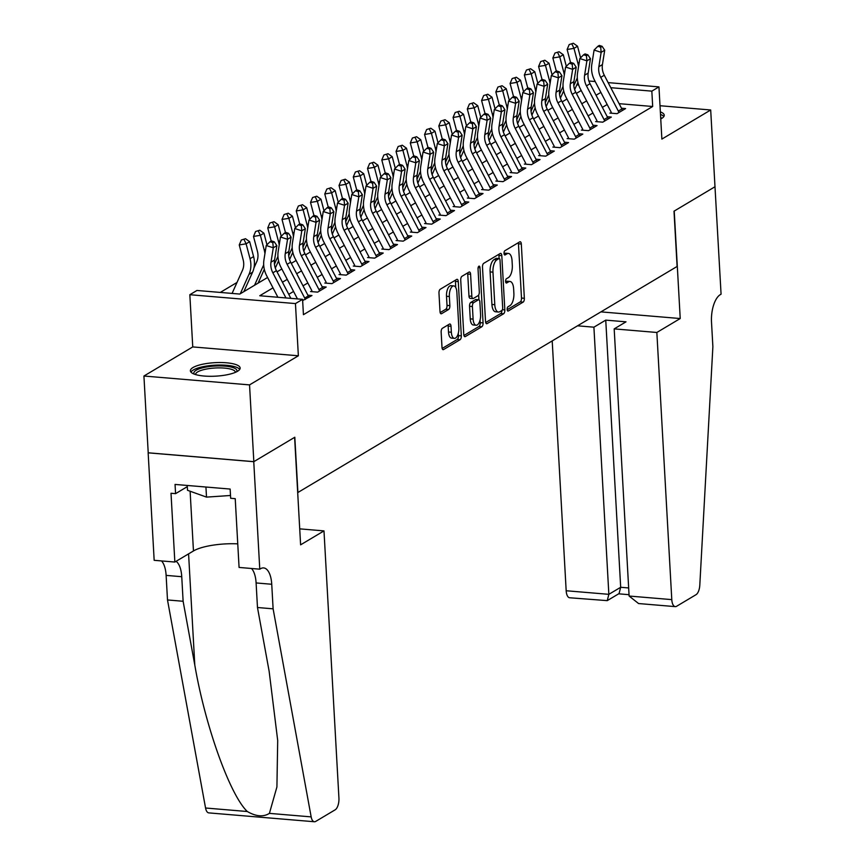 <?xml version="1.0" encoding="UTF-8"?>
<svg xmlns="http://www.w3.org/2000/svg" width="865" height="865" viewBox="0 0 865 865"><rect width="100%" height="100%" fill="white"/><g stroke="black" fill="none" stroke-linecap="round" stroke-linejoin="round"><path stroke-width="1.3" d="M507.16 309.475A2.195 0.973 94.8 0 0 507.95 311.076A2.195 0.973 94.8 0 0 508.252 311L523.12 302.134A3.136 1.395 94.8 0 0 524.352 298.284L521.314 244.027A3.136 1.395 94.8 0 0 520.179 241.746A3.136 1.395 94.8 0 0 519.746 241.854L504.879 250.72A2.195 0.973 94.8 0 0 504.025 253.413A2.195 0.973 94.8 0 0 504.814 255.013A2.195 0.973 94.8 0 0 505.117 254.937L507.041 253.791A10.034 4.444 94.8 0 1 508.425 253.434A10.034 4.444 94.8 0 1 512.058 260.765L512.307 265.285A10.034 4.444 94.8 0 1 508.371 277.6L506.447 278.746A2.195 0.973 94.8 0 0 505.593 281.439A2.195 0.973 94.8 0 0 506.382 283.039A2.195 0.973 94.8 0 0 506.685 282.963L508.609 281.817A10.034 4.444 94.8 0 1 509.993 281.46A10.034 4.444 94.8 0 1 513.626 288.791L513.875 293.311A10.034 4.444 94.8 0 1 509.939 305.626L508.014 306.772A2.195 0.973 94.8 0 0 507.16 309.475M237.529 371.28A24.923 6.758 -3.2 0 0 240.146 368.025A24.923 6.758 -3.2 0 0 220.791 362.532A24.923 6.758 -3.2 0 0 193.003 367.539A24.923 6.758 -3.2 0 0 190.387 370.804A24.923 6.758 -3.2 0 0 209.741 376.297A24.923 6.758 -3.2 0 0 237.529 371.28M660.752 118.948A24.923 6.758 -3.2 0 0 661.628 118.473A24.923 6.758 -3.2 0 0 664.244 115.207A24.923 6.758 -3.2 0 0 660.352 111.877M442.383 328.311A3.136 1.395 94.8 0 0 441.15 332.149L442.004 347.373A3.136 1.395 94.8 0 0 443.139 349.665A3.136 1.395 94.8 0 0 443.572 349.557L460.083 339.707A3.136 1.395 94.8 0 0 461.315 335.869L458.277 281.612A3.136 1.395 94.8 0 0 457.142 279.319A3.136 1.395 94.8 0 0 456.709 279.427L440.199 289.278A3.136 1.395 94.8 0 0 438.977 293.116L440.004 311.508A3.136 1.395 94.8 0 0 441.139 313.8A3.136 1.395 94.8 0 0 441.572 313.692L448.632 309.475A3.136 1.395 94.8 0 0 449.865 305.626L449.357 296.511A8.39 3.72 94.8 0 1 453.801 285.915A8.39 3.72 94.8 0 1 456.839 292.046L458.839 327.759A8.39 3.72 94.8 0 1 454.395 338.356A8.39 3.72 94.8 0 1 451.346 332.225L451.022 326.278A3.136 1.395 94.8 0 0 449.887 323.986A3.136 1.395 94.8 0 0 449.454 324.094L442.383 328.311M253.834 461.661L148.218 452.795L143.925 376.026L249.542 384.893L253.834 461.661L294.814 437.236L297.906 492.499L677.1 266.463L674.008 211.19L714.987 186.754L710.695 109.985L661.876 139.092L658.957 86.889L651.832 91.139L652.686 106.492L303.431 314.687L302.577 299.333L295.452 303.583L189.835 294.716L196.96 290.467L239.778 294.068L267.588 277.481M249.542 384.893L298.36 355.785L295.452 303.583M485.525 321.434A3.136 1.395 94.8 0 0 486.66 323.726A3.136 1.395 94.8 0 0 487.092 323.618L503.603 313.768A3.136 1.395 94.8 0 0 504.836 309.919L501.797 255.672A3.136 1.395 94.8 0 0 500.662 253.38A3.136 1.395 94.8 0 0 500.23 253.488L483.719 263.328A3.136 1.395 94.8 0 0 482.486 267.177L485.525 321.434M481.837 326.743L465.327 336.582A3.136 1.395 94.8 0 1 464.905 336.69A3.136 1.395 94.8 0 1 463.759 334.409L460.731 280.152A3.136 1.395 94.8 0 1 461.964 276.303L469.025 272.086A3.136 1.395 94.8 0 1 469.457 271.978A3.136 1.395 94.8 0 1 470.592 274.27L471.825 296.273A3.136 1.395 94.8 0 0 472.96 298.566A3.136 1.395 94.8 0 0 473.393 298.457L478.075 295.657A3.136 1.395 94.8 0 0 479.307 291.808L478.031 268.907A2.195 0.973 94.8 0 1 479.188 266.128A2.195 0.973 94.8 0 1 479.989 267.739L483.07 322.894A3.136 1.395 94.8 0 1 481.837 326.743L478.983 326.505L463.932 335.479M710.695 109.985L660.006 105.725M609.89 113.077L617.026 113.672L625.579 108.579L621.502 108.233M595.628 121.576L602.764 122.17L611.317 117.078L607.241 116.732M581.377 130.074L588.514 130.669L597.066 125.576L592.99 125.23M567.126 138.573L574.263 139.168L582.815 134.075L578.739 133.729M552.865 147.072L560.001 147.666L568.554 142.574L564.477 142.228M538.614 155.57L545.75 156.165L554.303 151.072L550.226 150.726M524.352 164.069L531.488 164.664L540.041 159.571L535.965 159.225M510.101 172.567L517.238 173.162L525.79 168.059L521.714 167.724M495.85 181.066L502.987 181.661L511.539 176.557L507.463 176.222M481.589 189.554L488.725 190.159L497.278 185.056L493.201 184.721M467.338 198.053L474.474 198.658L483.027 193.555L478.95 193.219M453.076 206.551L460.212 207.157L468.765 202.053L464.689 201.718M438.825 215.05L445.962 215.655L454.514 210.552L450.438 210.206M424.574 223.548L431.711 224.154L440.263 219.05L436.187 218.704M410.313 232.047L417.449 232.653L426.002 227.549L421.925 227.203M396.062 240.546L403.198 241.151L411.751 236.048L407.675 235.702M381.8 249.044L388.936 249.639L397.489 244.546L393.413 244.2M367.549 257.543L374.686 258.138L383.238 253.045L379.162 252.699M353.298 266.042L360.435 266.636L368.987 261.544L364.911 261.198M339.037 274.54L346.173 275.135L354.726 270.042L350.649 269.696M324.786 283.039L331.922 283.634L340.475 278.541L336.399 278.195M310.524 291.537L317.66 292.132L326.213 287.039L322.137 286.693M302.642 300.566L311.962 295.538L307.886 295.192M652.686 106.492L619.124 103.67M607.176 104.503L602.364 107.368M592.925 113.001L588.113 115.867M578.663 121.5L573.852 124.365M564.413 129.999L559.601 132.864M550.162 138.497L545.339 141.363M535.9 146.985L531.088 149.861M521.649 155.484L516.827 158.36M507.387 163.982L502.576 166.858M493.137 172.481L488.325 175.357M478.886 180.98L474.063 183.856M464.624 189.478L459.812 192.354M450.373 197.977L445.551 200.853M436.111 206.476L431.3 209.352M421.861 214.974L417.049 217.839M407.61 223.473L402.787 226.338M393.348 231.971L388.536 234.837M379.097 240.47L374.275 243.335M364.835 248.969L360.024 251.834M350.585 257.467L345.773 260.333M336.334 265.966L331.511 268.831M322.072 274.464L317.26 277.33M307.821 282.963L302.999 285.828M293.559 291.451L288.748 294.327M236.999 282.466L220.294 292.424M298.36 355.785L192.754 346.919L143.925 376.026M192.754 346.919L189.835 294.716M272.994 287.85L259.76 295.743L302.577 299.333M600.872 92.393L596.05 95.269M586.611 100.891L581.799 103.768M572.36 109.39L567.537 112.266M558.098 117.889L553.286 120.765M543.847 126.387L539.036 129.263M529.596 134.886L524.774 137.762M515.335 143.385L510.523 146.261M501.084 151.883L496.261 154.759M486.822 160.382L482.01 163.247M472.571 168.88L467.76 171.746M458.309 177.379L453.498 180.244M444.059 185.878L439.247 188.743M429.808 194.376L424.985 197.242M415.546 202.875L410.734 205.74M401.295 211.374L396.484 214.239M387.033 219.872L382.222 222.738M372.783 228.36L367.971 231.236M358.532 236.859L353.709 239.735M344.27 245.357L339.458 248.233M330.019 253.856L325.197 256.732M315.757 262.354L310.946 265.231M301.507 270.853L296.695 273.729M287.256 279.352L282.433 282.228M651.832 91.139L610.787 87.689M588.881 81.007L595.207 81.537M608.138 82.618L658.957 86.889M578.685 84.997L576.814 84.835M277.027 271.859L281.849 268.983M291.289 263.36L296.1 260.484M305.54 254.861L310.351 251.996M319.801 246.363L324.613 243.498M334.052 237.864L338.864 234.999M348.303 229.366L353.125 226.5M362.565 220.867L367.376 218.002M376.816 212.368L381.627 209.503M391.077 203.87L395.889 201.004M405.328 195.371L410.14 192.506M419.579 186.883L424.401 184.007M433.841 178.385L438.652 175.508M448.092 169.886L452.914 167.01M462.353 161.387L467.165 158.511M476.604 152.889L481.416 150.013M490.855 144.39L495.677 141.514M505.117 135.892L509.928 133.015M519.368 127.393L524.19 124.517M533.629 118.894L538.441 116.029M547.88 110.396L552.692 107.53M562.131 101.897L566.953 99.032M576.393 93.398L581.204 90.533M509.993 281.46L507.139 281.222A10.034 4.444 94.8 0 0 505.755 281.579L508.609 281.817M508.425 253.434L505.571 253.196A10.034 4.444 94.8 0 0 504.187 253.553L507.041 253.791M507.171 309.702L520.265 301.896A3.136 1.395 94.8 0 0 521.498 298.047L518.459 243.789A3.136 1.395 94.8 0 0 518.297 242.719M499.116 258.538L498.943 255.424A3.136 1.395 94.8 0 0 498.781 254.353M485.687 322.504L500.749 313.53A3.136 1.395 94.8 0 0 501.981 310.351M501.83 310.47A2.195 0.973 94.8 0 0 502.684 307.778L500.024 260.149A2.195 0.973 94.8 0 0 499.224 258.548A2.195 0.973 94.8 0 0 498.932 258.624L496.899 259.835A10.034 4.444 94.8 0 0 492.964 272.151L494.78 304.707A10.034 4.444 94.8 0 0 498.413 312.038A10.034 4.444 94.8 0 0 499.797 311.681L501.83 310.47M496.661 258.44A2.195 0.973 94.8 0 0 496.369 258.311A2.195 0.973 94.8 0 0 496.078 258.386L498.932 258.624M498.413 312.038L495.559 311.789A10.034 4.444 94.8 0 1 491.925 304.458L490.109 271.913A10.034 4.444 94.8 0 1 494.045 259.597L496.078 258.386M472.96 298.566L470.106 298.328A3.136 1.395 94.8 0 1 468.971 296.035L467.738 274.032A3.136 1.395 94.8 0 0 467.576 272.951M478.669 294.997L478.94 299.82M480.075 320.072L480.216 322.656L483.07 322.894M473.101 319.109A8.39 3.72 94.8 0 0 476.139 325.229A8.39 3.72 94.8 0 0 480.583 314.644L479.88 302.058A3.136 1.395 94.8 0 0 478.745 299.766A3.136 1.395 94.8 0 0 478.313 299.874L473.631 302.674A3.136 1.395 94.8 0 0 472.398 306.524L473.101 319.109L470.246 318.861A8.39 3.72 94.8 0 0 473.285 324.991L476.139 325.229M478.745 299.766L475.891 299.528A3.136 1.395 94.8 0 0 475.458 299.636L478.313 299.874M470.246 318.861L469.544 306.286A3.136 1.395 94.8 0 1 470.776 302.436L475.458 299.636M478.983 326.505A3.136 1.395 94.8 0 0 480.216 322.656M454.395 338.356L451.541 338.118A8.39 3.72 94.8 0 1 448.492 331.987L448.167 326.029A3.136 1.395 94.8 0 0 447.994 324.959M453.801 285.915L450.946 285.677A8.39 3.72 94.8 0 0 446.502 296.273L449.357 296.511M440.166 312.579L445.778 309.238A3.136 1.395 94.8 0 0 447.01 305.388L446.502 296.273M455.769 287.558L455.423 281.374A3.136 1.395 94.8 0 0 455.26 280.292M442.166 348.444L457.228 339.469A3.136 1.395 94.8 0 0 458.461 335.62L458.32 333.187M570.554 62.572L567.116 49.489L569.202 44.548L573.376 43.25L569.202 44.548M573.376 43.25L577.539 46.234L580.588 57.804M577.539 46.234L573.982 48.364L577.896 63.253A23.96 20.479 59.2 0 1 578.555 66.637M577.301 77.872A23.96 20.479 59.2 0 1 576.869 78.899L573.809 85.711M577.928 82.348L574.663 89.625M571.949 44.104L573.982 48.364L567.116 49.489M618.962 112.526A11.18 9.558 -120.8 0 0 618.324 111.098L600.732 77.363A15.981 13.656 59.2 0 1 598.861 66.713L601.143 52.343L594.093 50.051L591.811 64.421A23.96 20.479 -120.8 0 0 594.601 80.391L611.231 112.277M622.519 110.396A11.18 9.558 -120.8 0 0 621.881 108.979L604.289 75.233A15.981 13.656 59.2 0 1 602.429 64.594L604.711 50.213L601.143 52.343L600.71 47.197L602.137 46.342L599.315 45.423L597.888 46.277L600.71 47.197M597.888 46.277L594.093 50.051M604.711 50.213L602.137 46.342M660.633 116.829A21.571 5.85 176.8 0 1 660.99 117.586A21.571 5.85 176.8 0 1 660.741 118.905M663.823 116.58A24.761 6.715 -3.2 0 0 660.492 114.418M194.311 374.145A21.571 5.85 176.8 0 1 193.911 373.334A21.571 5.85 176.8 0 1 214.109 366.09A21.571 5.85 176.8 0 1 236.902 370.404A21.571 5.85 176.8 0 1 236.621 371.788M235.431 372.328A19.971 5.417 -3.2 0 0 235.431 372.285A19.971 5.417 -3.2 0 0 235.399 372.047A19.971 5.417 -3.2 0 0 214.736 368.025A19.971 5.417 -3.2 0 0 195.555 374.523A19.971 5.417 -3.2 0 0 195.555 374.567M187.24 485.46L187.51 490.293L206.508 497.115L230.512 495.483M205.935 487.027L206.508 497.115M239.724 369.398A24.761 6.715 -3.2 0 0 215.028 365.171A24.761 6.715 -3.2 0 0 190.96 372.123M552.205 340.907L566.175 590.752L608.852 594.331L620.681 587.281L628.66 587.951M593.909 327.186L608.852 594.331L607.241 600.634L619.07 593.574L620.681 587.281L605.749 320.126L593.909 327.186L577.539 325.813M715.063 186.71L674.224 211.06L680.225 318.536L656.849 332.474L671.791 599.618A9.591 4.249 94.8 0 0 675.262 606.625A9.591 4.249 94.8 0 0 676.581 606.289L696.033 594.688A9.591 4.249 94.8 0 0 699.796 585.205L712.879 346.66L711.506 322.094A22.371 9.915 -85.2 0 1 720.285 294.651L721.075 294.186L714.987 186.699M680.225 318.536L600.916 311.876M656.849 332.474L614.182 328.884L626.011 321.834L605.749 320.126M614.182 328.884L629.115 596.039L671.791 599.618M607.241 600.634L569.646 597.758A9.591 4.249 -85.2 0 1 566.175 590.752M675.262 606.625L638.565 603.543L629.115 596.039M323.986 530.894L338.929 798.049A9.591 4.249 94.8 0 1 335.166 809.813L315.703 821.415A9.591 4.249 94.8 0 1 314.384 821.75A9.591 4.249 94.8 0 1 311.162 816.884L273.113 608.83L271.74 584.264A22.371 9.915 94.8 0 0 263.63 567.916A22.371 9.915 94.8 0 0 260.56 568.716L259.77 569.181L253.759 461.705L294.608 437.355L300.609 544.831L323.986 530.894L299.723 528.861M314.384 821.75L208.779 812.884A9.591 4.249 -85.2 0 1 205.556 808.007L167.496 599.953L183.121 601.272L194.798 665.066C205.189 725.973 229.993 795.13 247.314 811.521C256.04 816.538 263.403 817.155 269.404 813.37L276.919 786.934L277.697 740.494L269.145 671.305L257.478 607.511L256.105 582.945A22.371 9.915 94.8 0 0 251.51 568.489M257.478 607.511L273.113 608.83M167.496 599.953L166.123 575.387A22.371 9.915 94.8 0 0 161.528 560.931M176.092 561.309A22.371 9.915 94.8 0 1 181.747 576.706L183.121 601.272M253.759 461.705L148.153 452.838L154.165 560.315L174.849 562.045L171.011 493.266L175.573 493.645L187.305 486.649M259.77 569.181L239.075 567.44L235.226 498.662L230.663 498.272L230.144 489.06L175.054 484.432L175.573 493.645M174.849 562.045L193.457 550.962A35.941 9.742 176.8 0 1 237.756 543.847M556.303 71.071L552.865 57.977L554.952 53.046L559.114 51.749L554.952 53.046M559.114 51.749L563.288 54.733L566.326 66.302M563.288 54.733L559.72 56.863L563.645 71.752A23.96 20.479 59.2 0 1 564.304 75.136M563.05 86.37A23.96 20.479 59.2 0 1 562.618 87.397L559.558 94.209M563.677 90.847L560.412 98.123M557.687 52.603L559.72 56.863L552.865 57.977M542.052 79.569L538.603 66.475L540.69 61.545L544.864 60.247L540.69 61.545M544.864 60.247L549.037 63.231L552.075 74.801M549.037 63.231L545.469 65.362L549.383 80.25A23.96 20.479 59.2 0 1 550.043 83.635M548.788 94.869A23.96 20.479 59.2 0 1 548.367 95.896L545.296 102.708M549.416 99.345L546.15 106.611M543.436 61.091L545.469 65.362L538.603 66.475M527.791 88.068L524.352 74.974L526.439 70.043L530.613 68.746L526.439 70.043M530.613 68.746L534.775 71.73L537.825 83.3M534.775 71.73L531.218 73.86L535.132 88.749A23.96 20.479 59.2 0 1 535.792 92.133M534.538 103.367A23.96 20.479 59.2 0 1 534.105 104.395L531.045 111.207M535.165 107.844L531.899 115.11M529.185 69.589L531.218 73.86L524.352 74.974M513.54 96.556L510.101 83.473L512.177 78.542L516.351 77.245L512.177 78.542M516.351 77.245L520.525 80.229L523.563 91.798M520.525 80.229L516.956 82.359L520.881 97.248A23.96 20.479 59.2 0 1 521.53 100.632M520.276 111.866A23.96 20.479 59.2 0 1 519.854 112.893L516.794 119.705M520.914 116.343L517.638 123.608M514.924 78.088L516.956 82.359L510.101 83.473M604.7 121.024A11.18 9.558 -120.8 0 0 604.062 119.597L586.47 85.862A15.981 13.656 59.2 0 1 584.61 75.212L586.892 60.842L579.842 58.55L577.56 72.919A23.96 20.479 -120.8 0 0 580.35 88.89L596.98 120.776M608.268 118.894A11.18 9.558 -120.8 0 0 607.63 117.467L590.038 83.732A15.981 13.656 59.2 0 1 588.178 73.093L590.46 58.712L586.892 60.842L586.448 55.695L587.876 54.841L585.054 53.922L583.626 54.776L586.448 55.695M583.626 54.776L579.842 58.55M590.46 58.712L587.876 54.841M590.449 129.523A11.18 9.558 -120.8 0 0 589.811 128.096L572.219 94.35A15.981 13.656 59.2 0 1 570.359 83.71L572.641 69.341L565.58 67.048L563.299 81.418A23.96 20.479 -120.8 0 0 566.099 97.388L582.718 129.274M594.017 127.393A11.18 9.558 -120.8 0 0 593.379 125.966L575.776 92.231A15.981 13.656 59.2 0 1 573.917 81.591L576.198 67.21L572.641 69.341L572.198 64.194L573.625 63.34L570.803 62.421L569.375 63.275L572.198 64.194M569.375 63.275L565.58 67.048M576.198 67.21L573.625 63.34M576.198 138.022A11.18 9.558 -120.8 0 0 575.56 136.594L557.957 102.849A15.981 13.656 59.2 0 1 556.098 92.209L558.379 77.839L551.329 75.547L549.048 89.917A23.96 20.479 -120.8 0 0 551.838 105.887L568.467 137.773M579.755 135.892A11.18 9.558 -120.8 0 0 579.118 134.464L561.526 100.729A15.981 13.656 59.2 0 1 559.666 90.09L561.947 75.709L558.379 77.839L557.947 72.692L559.363 71.838L556.541 70.919L555.125 71.773L557.947 72.692M555.125 71.773L551.329 75.547M561.947 75.709L559.363 71.838M561.936 146.509A11.18 9.558 -120.8 0 0 561.298 145.093L543.707 111.347A15.981 13.656 59.2 0 1 541.847 100.708L544.128 86.338L537.079 84.046L534.786 98.415A23.96 20.479 -120.8 0 0 537.587 114.385L554.216 146.272M565.505 144.39A11.18 9.558 -120.8 0 0 564.867 142.963L547.275 109.228A15.981 13.656 59.2 0 1 545.404 98.588L547.686 84.208L544.128 86.338L543.685 81.191L545.112 80.337L542.29 79.418L540.863 80.272L543.685 81.191M540.863 80.272L537.079 84.046M547.686 84.208L545.112 80.337M499.278 105.054L495.84 91.971L497.926 87.041L502.1 85.743L497.926 87.041M502.1 85.743L506.263 88.727L509.312 100.297M506.263 88.727L502.706 90.847L506.62 105.746A23.96 20.479 59.2 0 1 507.279 109.131M506.025 120.365A23.96 20.479 59.2 0 1 505.593 121.392L502.533 128.204M506.652 124.841L503.387 132.107M500.673 86.587L502.706 90.847L495.84 91.971M547.686 155.008A11.18 9.558 -120.8 0 0 547.048 153.592L529.456 119.846A15.981 13.656 59.2 0 1 527.585 109.206L529.867 94.836L522.817 92.544L520.535 106.914A23.96 20.479 -120.8 0 0 523.325 122.884L539.955 154.77M551.243 152.889A11.18 9.558 -120.8 0 0 550.605 151.462L533.013 117.727A15.981 13.656 59.2 0 1 531.153 107.076L533.435 92.706L529.867 94.836L529.434 89.679L530.861 88.835L528.039 87.916L526.612 88.771L529.434 89.679M526.612 88.771L522.817 92.544M533.435 92.706L530.861 88.835M485.027 113.553L481.589 100.47L483.676 95.539L487.838 94.242L483.676 95.539M487.838 94.242L492.012 97.226L495.05 108.795M492.012 97.226L488.444 99.345L492.369 114.245A23.96 20.479 59.2 0 1 493.028 117.618M491.774 128.863A23.96 20.479 59.2 0 1 491.342 129.891L488.282 136.702M492.401 133.34L489.136 140.606M486.411 95.085L488.444 99.345L481.589 100.47M533.424 163.507A11.18 9.558 -120.8 0 0 532.786 162.09L515.194 128.344A15.981 13.656 59.2 0 1 513.334 117.705L515.616 103.324L508.566 101.043L506.285 115.413A23.96 20.479 -120.8 0 0 509.074 131.383L525.704 163.258M536.992 161.387A11.18 9.558 -120.8 0 0 536.354 159.96L518.762 126.225A15.981 13.656 59.2 0 1 516.902 115.575L519.184 101.205L515.616 103.324L515.172 98.177L516.6 97.334L513.778 96.415L512.35 97.269L515.172 98.177M512.35 97.269L508.566 101.043M519.184 101.205L516.6 97.334M470.776 122.052L467.327 108.968L469.414 104.038L473.588 102.74L469.414 104.038M473.588 102.74L477.761 105.725L480.799 117.294M477.761 105.725L474.193 107.844L478.107 122.743A23.96 20.479 59.2 0 1 478.767 126.117M477.512 137.351A23.96 20.479 59.2 0 1 477.08 138.389L474.02 145.201M478.14 141.838L474.874 149.104M472.16 103.584L474.193 107.844L467.327 108.968M519.173 172.005A11.18 9.558 -120.8 0 0 518.535 170.589L500.943 136.843A15.981 13.656 59.2 0 1 499.083 126.204L501.365 111.823L494.304 109.541L492.023 123.911A23.96 20.479 -120.8 0 0 494.823 139.881L511.442 171.757M522.741 169.886A11.18 9.558 -120.8 0 0 522.103 168.459L504.5 134.724A15.981 13.656 59.2 0 1 502.641 124.073L504.922 109.704L501.365 111.823L500.921 106.676L502.349 105.833L499.527 104.914L498.099 105.768L500.921 106.676M498.099 105.768L494.304 109.541M504.922 109.704L502.349 105.833M456.515 130.55L453.076 117.467L455.163 112.537L459.326 111.239L455.163 112.537M459.326 111.239L463.499 114.223L466.549 125.793M463.499 114.223L459.942 116.343L463.856 131.242A23.96 20.479 59.2 0 1 464.516 134.616M463.262 145.85A23.96 20.479 59.2 0 1 462.829 146.888L459.769 153.7M463.889 150.337L460.623 157.603M457.909 112.082L459.942 116.343L453.076 117.467M504.922 180.504A11.18 9.558 -120.8 0 0 504.284 179.087L486.681 145.342A15.981 13.656 59.2 0 1 484.822 134.702L487.103 120.322L480.053 118.04L477.772 132.41A23.96 20.479 -120.8 0 0 480.562 148.369L497.191 180.255M508.479 178.385A11.18 9.558 -120.8 0 0 507.842 176.957L490.25 143.222A15.981 13.656 59.2 0 1 488.39 132.572L490.671 118.202L487.103 120.322L486.671 115.175L488.087 114.331L485.265 113.412L483.849 114.267L486.671 115.175M483.849 114.267L480.053 118.04M490.671 118.202L488.087 114.331M442.264 139.049L438.815 125.966L440.901 121.035L445.075 119.727L440.901 121.035M445.075 119.727L449.249 122.722L452.287 134.291M449.249 122.722L445.68 124.841L449.605 139.741A23.96 20.479 59.2 0 1 450.254 143.114M449 154.348A23.96 20.479 59.2 0 1 448.578 155.386L445.518 162.198M449.638 158.836L446.362 166.102M443.648 120.581L445.68 124.841L438.815 125.966M490.66 189.003A11.18 9.558 -120.8 0 0 490.022 187.575L472.431 153.84A15.981 13.656 59.2 0 1 470.571 143.201L472.852 128.82L465.803 126.528L463.51 140.909A23.96 20.479 -120.8 0 0 466.311 156.868L482.94 188.754M494.229 186.883A11.18 9.558 -120.8 0 0 493.591 185.456L475.999 151.721A15.981 13.656 59.2 0 1 474.128 141.071L476.41 126.701L472.852 128.82L472.409 123.673L473.836 122.83L471.014 121.911L469.587 122.765L472.409 123.673M469.587 122.765L465.803 126.528M476.41 126.701L473.836 122.83M428.002 147.547L424.564 134.464L426.65 129.523L430.824 128.225L426.65 129.523M430.824 128.225L434.987 131.221L438.036 142.79M434.987 131.221L431.43 133.34L435.344 148.239A23.96 20.479 59.2 0 1 436.003 151.613M434.749 162.847A23.96 20.479 59.2 0 1 434.317 163.885L431.257 170.697M435.376 167.334L432.111 174.6M429.397 129.08L431.43 133.34L424.564 134.464M476.41 197.501A11.18 9.558 -120.8 0 0 475.772 196.074L458.18 162.339A15.981 13.656 59.2 0 1 456.309 151.699L458.591 137.319L451.541 135.026L449.259 149.407A23.96 20.479 -120.8 0 0 452.049 165.366L468.679 197.252M479.967 195.382A11.18 9.558 -120.8 0 0 479.329 193.955L461.737 160.209A15.981 13.656 59.2 0 1 459.877 149.569L462.159 135.2L458.591 137.319L458.158 132.172L459.585 131.329L456.763 130.41L455.336 131.253L458.158 132.172M455.336 131.253L451.541 135.026M462.159 135.2L459.585 131.329M413.751 156.046L410.313 142.963L412.4 138.022L416.562 136.724L412.4 138.022M416.562 136.724L420.736 139.719L423.774 151.288M420.736 139.719L417.168 141.838L421.093 156.738A23.96 20.479 59.2 0 1 421.752 160.112M420.498 171.346A23.96 20.479 59.2 0 1 420.066 172.384L417.006 179.196M421.125 175.833L417.86 183.099M415.135 137.578L417.168 141.838L410.313 142.963M462.148 206A11.18 9.558 -120.8 0 0 461.51 204.572L443.918 170.838A15.981 13.656 59.2 0 1 442.058 160.198L444.34 145.817L437.29 143.525L435.009 157.906A23.96 20.479 -120.8 0 0 437.798 173.865L454.428 205.751M465.716 203.881A11.18 9.558 -120.8 0 0 465.078 202.453L447.486 168.707A15.981 13.656 59.2 0 1 445.626 158.068L447.908 143.698L444.34 145.817L443.896 140.671L445.324 139.827L442.502 138.908L441.074 139.752L443.896 140.671M441.074 139.752L437.29 143.525M447.908 143.698L445.324 139.827M399.5 164.545L396.051 151.462L398.138 146.52L402.312 145.223L398.138 146.52M402.312 145.223L406.485 148.218L409.523 159.776M406.485 148.218L402.917 150.337L406.831 165.237A23.96 20.479 59.2 0 1 407.491 168.61M406.236 179.844A23.96 20.479 59.2 0 1 405.804 180.871L402.744 187.683M406.864 184.332L403.598 191.597M400.884 146.077L402.917 150.337L396.051 151.462M447.897 214.498A11.18 9.558 -120.8 0 0 447.259 213.071L429.667 179.336A15.981 13.656 59.2 0 1 427.807 168.697L430.089 154.316L423.028 152.024L420.747 166.404A23.96 20.479 -120.8 0 0 423.547 182.364L440.166 214.25M451.465 212.368A11.18 9.558 -120.8 0 0 450.827 210.952L433.224 177.206A15.981 13.656 59.2 0 1 431.365 166.567L433.646 152.197L430.089 154.316L429.646 149.169L431.073 148.315L428.251 147.407L426.823 148.25L429.646 149.169M426.823 148.25L423.028 152.024M433.646 152.197L431.073 148.315M385.239 173.043L381.8 159.96L383.887 155.019L388.05 153.721L383.887 155.019M388.05 153.721L392.223 156.716L395.273 168.275M392.223 156.716L388.666 158.836L392.58 173.735A23.96 20.479 59.2 0 1 393.24 177.109M391.986 188.343A23.96 20.479 59.2 0 1 391.553 189.37L388.493 196.182M392.613 192.83L389.347 200.096M386.633 154.576L388.666 158.836L381.8 159.96M433.646 222.997A11.18 9.558 -120.8 0 0 433.008 221.57L415.405 187.835A15.981 13.656 59.2 0 1 413.546 177.184L415.827 162.815L408.777 160.522L406.496 174.903A23.96 20.479 -120.8 0 0 409.286 190.862L425.915 222.748M437.203 220.867A11.18 9.558 -120.8 0 0 436.565 219.451L418.974 185.705A15.981 13.656 59.2 0 1 417.114 175.065L419.395 160.695L415.827 162.815L415.395 157.668L416.811 156.814L413.989 155.905L412.573 156.749L415.395 157.668M412.573 156.749L408.777 160.522M419.395 160.695L416.811 156.814M370.988 181.542L367.539 168.459L369.625 163.517L373.799 162.22L369.625 163.517M373.799 162.22L377.973 165.204L381.011 176.774M377.973 165.204L374.404 167.334L378.329 182.234A23.96 20.479 59.2 0 1 378.978 185.607M377.724 196.842A23.96 20.479 59.2 0 1 377.302 197.869L374.242 204.681M378.362 201.318L375.086 208.595M372.372 163.074L374.404 167.334L367.539 168.459M419.384 231.496A11.18 9.558 -120.8 0 0 418.746 230.068L401.155 196.333A15.981 13.656 59.2 0 1 399.295 185.683L401.576 171.313L394.516 169.021L392.234 183.402A23.96 20.479 -120.8 0 0 395.035 199.361L411.664 231.247M422.953 229.366A11.18 9.558 -120.8 0 0 422.315 227.949L404.723 194.203A15.981 13.656 59.2 0 1 402.852 183.564L405.134 169.183L401.576 171.313L401.133 166.167L402.56 165.312L399.738 164.404L398.311 165.247L401.133 166.167M398.311 165.247L394.516 169.021M405.134 169.183L402.56 165.312M356.726 190.041L353.288 176.957L355.374 172.016L359.548 170.719L355.374 172.016M359.548 170.719L363.711 173.703L366.76 185.272M363.711 173.703L360.154 175.833L364.068 190.722A23.96 20.479 59.2 0 1 364.727 194.106M363.473 205.34A23.96 20.479 59.2 0 1 363.041 206.367L359.981 213.179M364.1 209.817L360.835 217.093M358.121 171.573L360.154 175.833L353.288 176.957M405.134 239.994A11.18 9.558 -120.8 0 0 404.496 238.567L386.904 204.832A15.981 13.656 59.2 0 1 385.033 194.182L387.315 179.812L380.265 177.52L377.983 191.9A23.96 20.479 -120.8 0 0 380.773 207.86L397.403 239.746M408.691 237.864A11.18 9.558 -120.8 0 0 408.053 236.448L390.461 202.702A15.981 13.656 59.2 0 1 388.601 192.062L390.883 177.682L387.315 179.812L386.882 174.665L388.309 173.811L385.487 172.903L384.06 173.746L386.882 174.665M384.06 173.746L380.265 177.52M390.883 177.682L388.309 173.811M342.475 198.539L339.037 185.456L341.124 180.515L345.286 179.217L341.124 180.515M345.286 179.217L349.46 182.201L352.498 193.771M349.46 182.201L345.892 184.332L349.817 199.22A23.96 20.479 59.2 0 1 350.476 202.605M349.222 213.839A23.96 20.479 59.2 0 1 348.79 214.866L345.73 221.678M349.849 218.315L346.584 225.592M343.859 180.071L345.892 184.332L339.037 185.456M390.872 248.493A11.18 9.558 -120.8 0 0 390.234 247.066L372.642 213.331A15.981 13.656 59.2 0 1 370.782 202.68L373.064 188.31L366.014 186.018L363.733 200.399A23.96 20.479 -120.8 0 0 366.522 216.358L383.152 248.244M394.44 246.363A11.18 9.558 -120.8 0 0 393.802 244.946L376.21 211.201A15.981 13.656 59.2 0 1 374.35 200.561L376.632 186.18L373.064 188.31L372.62 183.164L374.048 182.31L371.226 181.391L369.798 182.245L372.62 183.164M369.798 182.245L366.014 186.018M376.632 186.18L374.048 182.31M328.224 207.038L324.775 193.944L326.862 189.013L331.036 187.716L326.862 189.013M331.036 187.716L335.198 190.7L338.247 202.269M335.198 190.7L331.641 192.83L335.555 207.719A23.96 20.479 59.2 0 1 336.215 211.103M334.96 222.337A23.96 20.479 59.2 0 1 334.528 223.365L331.468 230.177M335.588 226.814L332.322 234.091M329.608 188.57L331.641 192.83L324.775 193.944M376.621 256.992A11.18 9.558 -120.8 0 0 375.983 255.564L358.391 221.829A15.981 13.656 59.2 0 1 356.531 211.179L358.813 196.809L351.752 194.517L349.471 208.887A23.96 20.479 -120.8 0 0 352.271 224.857L368.89 256.743M380.189 254.861A11.18 9.558 -120.8 0 0 379.551 253.434L361.948 219.699A15.981 13.656 59.2 0 1 360.089 209.06L362.37 194.679L358.813 196.809L358.37 191.662L359.797 190.808L356.975 189.889L355.547 190.743L358.37 191.662M355.547 190.743L351.752 194.517M362.37 194.679L359.797 190.808M313.963 215.536L310.524 202.442L312.611 197.512L316.774 196.214L312.611 197.512M316.774 196.214L320.947 199.199L323.997 210.768M320.947 199.199L317.379 201.329L321.304 216.218A23.96 20.479 59.2 0 1 321.964 219.602M320.71 230.836A23.96 20.479 59.2 0 1 320.277 231.863L317.217 238.675M321.337 235.312L318.071 242.578M315.357 197.058L317.379 201.329L310.524 202.442M362.37 265.49A11.18 9.558 -120.8 0 0 361.732 264.063L344.129 230.317A15.981 13.656 59.2 0 1 342.27 219.678L344.551 205.308L337.501 203.016L335.22 217.385A23.96 20.479 -120.8 0 0 338.01 233.355L354.639 265.241M365.927 263.36A11.18 9.558 -120.8 0 0 365.289 261.933L347.698 228.198A15.981 13.656 59.2 0 1 345.838 217.558L348.119 203.178L344.551 205.308L344.108 200.161L345.535 199.307L342.713 198.388L341.297 199.242L344.108 200.161M341.297 199.242L337.501 203.016M348.119 203.178L345.535 199.307M299.712 224.035L296.262 210.941L298.349 206.011L302.523 204.713L298.349 206.011M302.523 204.713L306.697 207.697L309.735 219.267M306.697 207.697L303.128 209.827L307.043 224.716A23.96 20.479 59.2 0 1 307.702 228.101M306.448 239.335A23.96 20.479 59.2 0 1 306.026 240.362L302.966 247.174M307.086 243.811L303.81 251.077M301.096 205.556L303.128 209.827L296.262 210.941M348.108 273.989A11.18 9.558 -120.8 0 0 347.471 272.562L329.879 238.816A15.981 13.656 59.2 0 1 328.019 228.176L330.3 213.806L323.24 211.514L320.958 225.884A23.96 20.479 -120.8 0 0 323.759 241.854L340.388 273.74M351.677 271.859A11.18 9.558 -120.8 0 0 351.039 270.431L333.436 236.696A15.981 13.656 59.2 0 1 331.576 226.057L333.858 211.676L330.3 213.806L329.857 208.66L331.284 207.805L328.462 206.886L327.035 207.741L329.857 208.66M327.035 207.741L323.24 211.514M333.858 211.676L331.284 207.805M285.45 232.523L282.012 219.44L284.098 214.509L288.272 213.212L284.098 214.509M288.272 213.212L292.435 216.196L295.484 227.765M292.435 216.196L288.878 218.326L292.792 233.215A23.96 20.479 59.2 0 1 293.451 236.599M292.197 247.833A23.96 20.479 59.2 0 1 291.764 248.861L288.705 255.672M292.824 252.31L289.559 259.576M286.845 214.055L288.878 218.326L282.012 219.44M333.858 282.477A11.18 9.558 -120.8 0 0 333.22 281.06L315.617 247.314A15.981 13.656 59.2 0 1 313.757 236.675L316.039 222.305L308.989 220.013L306.707 234.383A23.96 20.479 -120.8 0 0 309.497 250.353L326.127 282.239M337.415 280.357A11.18 9.558 -120.8 0 0 336.777 278.93L319.185 245.195A15.981 13.656 59.2 0 1 317.325 234.556L319.607 220.175L316.039 222.305L315.606 217.158L317.033 216.304L314.211 215.385L312.784 216.239L315.606 217.158M312.784 216.239L308.989 220.013M319.607 220.175L317.033 216.304M271.199 241.021L267.761 227.938L269.848 223.008L274.01 221.71L269.848 223.008M274.01 221.71L278.184 224.695L281.222 236.264M278.184 224.695L274.616 226.825L278.541 241.713A23.96 20.479 59.2 0 1 279.2 245.098M277.946 256.332A23.96 20.479 59.2 0 1 277.514 257.359L274.454 264.171M278.573 260.808L275.308 268.074M272.583 222.554L274.616 226.825L267.761 227.938M319.596 290.975A11.18 9.558 -120.8 0 0 318.958 289.559L301.366 255.813A15.981 13.656 59.2 0 1 299.506 245.173L301.788 230.804L294.738 228.511L292.457 242.881A23.96 20.479 -120.8 0 0 295.246 258.851L311.876 290.737M323.164 288.856A11.18 9.558 -120.8 0 0 322.526 287.429L304.934 253.694A15.981 13.656 59.2 0 1 303.064 243.054L305.356 228.674L301.788 230.804L301.344 225.646L302.772 224.803L299.95 223.884L298.522 224.738L301.344 225.646M298.522 224.738L294.738 228.511M305.356 228.674L302.772 224.803M253.953 267.955L256.732 261.76A15.981 13.656 -120.8 0 0 257.424 251.337L253.499 236.437L255.586 231.506L259.76 230.209L255.586 231.506M259.76 230.209L263.922 233.193L266.971 244.763M263.922 233.193L260.365 235.312L264.279 250.212A23.96 20.479 59.2 0 1 264.939 253.596M263.684 264.831A23.96 20.479 59.2 0 1 263.252 265.858L254.537 285.266M264.312 269.307L258.094 283.147M258.332 231.052L260.365 235.312L253.499 236.437M305.345 299.474A11.18 9.558 -120.8 0 0 304.707 298.057L287.115 264.312A15.981 13.656 59.2 0 1 285.245 253.672L287.537 239.291L280.476 237.01L278.195 251.38A23.96 20.479 -120.8 0 0 280.984 267.35L297.452 298.912M308.913 297.355A11.18 9.558 -120.8 0 0 308.275 295.927L290.672 262.192A15.981 13.656 59.2 0 1 288.813 251.542L291.094 237.172L287.537 239.291L287.094 234.145L288.521 233.301L285.699 232.382L284.271 233.236L287.094 234.145M284.271 233.236L280.476 237.01M291.094 237.172L288.521 233.301M232.079 293.419L242.481 270.258A15.981 13.656 -120.8 0 0 243.162 259.835L239.248 244.936L241.335 240.005L245.498 238.708L241.335 240.005M245.498 238.708L249.671 241.692L253.586 256.591A23.96 20.479 59.2 0 1 252.569 272.226L243.844 291.646M249.671 241.692L246.103 243.811L250.028 258.711A23.96 20.479 59.2 0 1 249.001 274.356L240.275 293.765M244.081 239.551L246.103 243.811L239.248 244.936M285.958 297.938L272.853 272.81A15.981 13.656 59.2 0 1 270.994 262.171L273.275 247.79L266.225 245.509L263.944 259.878A23.96 20.479 -120.8 0 0 266.734 275.849L277.903 297.268M290.845 298.349L276.422 270.691A15.981 13.656 59.2 0 1 274.562 260.041L276.843 245.671L273.275 247.79L272.832 242.643L274.259 241.8L271.437 240.881L270.021 241.735L272.832 242.643M270.021 241.735L266.225 245.509M276.843 245.671L274.259 241.8M507.668 310.946L508.252 311M504.533 254.883L505.117 254.937M506.101 282.92L506.685 282.963M518.459 243.789L521.314 244.027M521.498 298.047L524.352 298.284M520.265 301.896L523.12 302.134M498.943 255.424L501.797 255.672M502.381 309.713L504.836 309.919M500.749 313.53L503.603 313.768M486.249 323.542L487.092 323.618M494.045 259.597L496.899 259.835M490.109 271.913L492.964 272.151M491.925 304.458L494.78 304.707M464.494 336.517L465.327 336.582M467.738 274.032L470.592 274.27M468.971 296.035L471.825 296.273M478.14 267.577L479.989 267.739M470.776 302.436L473.631 302.674M469.544 306.286L472.398 306.524M448.167 326.029L451.022 326.278M448.492 331.987L451.346 332.225M447.01 305.388L449.865 305.626M445.778 309.238L448.632 309.475M440.728 313.617L441.572 313.692M455.423 281.374L458.277 281.612M458.461 335.62L461.315 335.869M457.228 339.469L460.083 339.707M442.739 349.482L443.572 349.557M579.215 62.475L577.896 63.253M600.732 77.363L604.289 75.233M598.861 66.713L602.429 64.594M618.324 111.098L621.881 108.979M256.105 582.945L271.74 584.264M181.747 576.706L166.123 575.387M205.556 808.007L247.314 811.521M269.404 813.37L311.162 816.884M194.798 665.066L188.581 553.87M190.116 491.223L193.457 550.962M564.964 70.973L563.645 71.752M550.702 79.472L549.383 80.25M536.451 87.96L535.132 88.749M522.201 96.458L520.881 97.248M586.47 85.862L590.038 83.732M584.61 75.212L588.178 73.093M604.062 119.597L607.63 117.467M572.219 94.35L575.776 92.231M570.359 83.71L573.917 81.591M589.811 128.096L593.379 125.966M557.957 102.849L561.526 100.729M556.098 92.209L559.666 90.09M575.56 136.594L579.118 134.464M543.707 111.347L547.275 109.228M541.847 100.708L545.404 98.588M561.298 145.093L564.867 142.963M507.939 104.957L506.62 105.746M529.456 119.846L533.013 117.727M527.585 109.206L531.153 107.076M547.048 153.592L550.605 151.462M493.688 113.456L492.369 114.245M515.194 128.344L518.762 126.225M513.334 117.705L516.902 115.575M532.786 162.09L536.354 159.96M479.426 121.954L478.107 122.743M500.943 136.843L504.5 134.724M499.083 126.204L502.641 124.073M518.535 170.589L522.103 168.459M465.175 130.453L463.856 131.242M486.681 145.342L490.25 143.222M484.822 134.702L488.39 132.572M504.284 179.087L507.842 176.957M450.925 138.951L449.605 139.741M472.431 153.84L475.999 151.721M470.571 143.201L474.128 141.071M490.022 187.575L493.591 185.456M436.663 147.45L435.344 148.239M458.18 162.339L461.737 160.209M456.309 151.699L459.877 149.569M475.772 196.074L479.329 193.955M422.412 155.949L421.093 156.738M443.918 170.838L447.486 168.707M442.058 160.198L445.626 158.068M461.51 204.572L465.078 202.453M408.15 164.447L406.831 165.237M429.667 179.336L433.224 177.206M427.807 168.697L431.365 166.567M447.259 213.071L450.827 210.952M393.899 172.946L392.58 173.735M415.405 187.835L418.974 185.705M413.546 177.184L417.114 175.065M433.008 221.57L436.565 219.451M379.649 181.445L378.329 182.234M401.155 196.333L404.723 194.203M399.295 185.683L402.852 183.564M418.746 230.068L422.315 227.949M365.387 189.943L364.068 190.722M386.904 204.832L390.461 202.702M385.033 194.182L388.601 192.062M404.496 238.567L408.053 236.448M351.136 198.442L349.817 199.22M372.642 213.331L376.21 211.201M370.782 202.68L374.35 200.561M390.234 247.066L393.802 244.946M336.874 206.94L335.555 207.719M358.391 221.829L361.948 219.699M356.531 211.179L360.089 209.06M375.983 255.564L379.551 253.434M322.623 215.439L321.304 216.218M344.129 230.317L347.698 228.198M342.27 219.678L345.838 217.558M361.732 264.063L365.289 261.933M308.362 223.938L307.043 224.716M329.879 238.816L333.436 236.696M328.019 228.176L331.576 226.057M347.471 272.562L351.039 270.431M294.111 232.426L292.792 233.215M315.617 247.314L319.185 245.195M313.757 236.675L317.325 234.556M333.22 281.06L336.777 278.93M279.86 240.924L278.541 241.713M301.366 255.813L304.934 253.694M299.506 245.173L303.064 243.054M318.958 289.559L322.526 287.429M265.598 249.423L264.279 250.212M287.115 264.312L290.672 262.192M285.245 253.672L288.813 251.542M304.707 298.057L308.275 295.927M253.586 256.591L250.028 258.711M252.569 272.226L249.001 274.356M272.853 272.81L276.422 270.691M270.994 262.171L274.562 260.041M496.369 258.311L499.224 258.548M618.659 593.823L629.039 594.698"/></g></svg>

